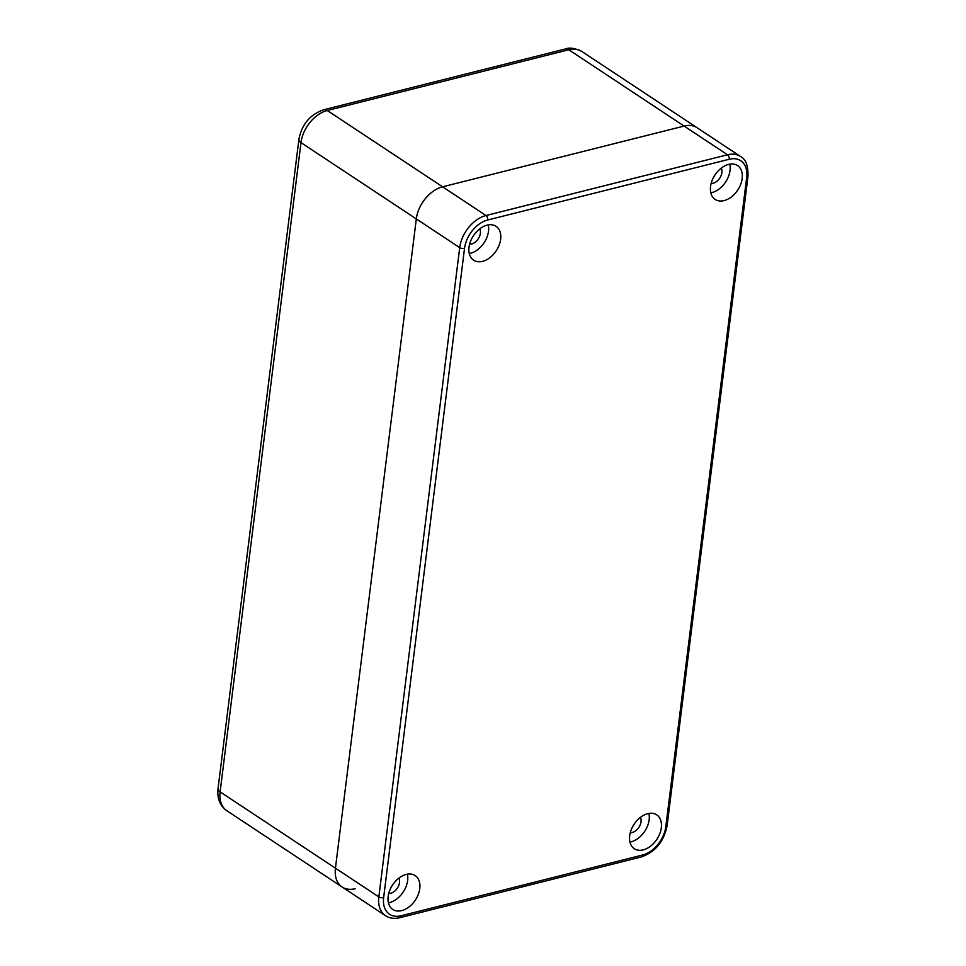<?xml version="1.0" encoding="UTF-8"?>
<svg xmlns="http://www.w3.org/2000/svg" width="966" height="966" viewBox="0 0 966 966"><rect width="100%" height="100%" fill="white"/><g stroke="black" fill="none" stroke-linecap="round" stroke-linejoin="round"><path stroke-width="1.45" d="M487.733 219.994A26.082 17.545 123.5 0 0 464.525 248.359L383.647 897.631A26.082 17.545 123.5 0 0 401.071 915.768L642.595 855.019A26.082 17.545 123.5 0 0 665.815 826.654L746.682 177.394A26.082 17.545 123.5 0 0 729.258 159.245L487.733 219.994A3.441 2.053 -104.1 0 0 485.995 215.527A29.523 19.863 123.5 0 0 459.707 247.634L378.841 896.895A29.523 19.863 123.5 0 0 385.555 915.732L342.157 887.017A29.523 19.863 -56.5 0 1 335.444 868.18A29.523 19.863 123.5 0 0 342.157 887.017A29.523 19.863 123.5 0 0 355.162 888.72M383.647 897.631A3.441 1.509 -172.9 0 1 378.841 896.895L335.444 868.18L416.31 218.92A29.523 19.863 -56.5 0 1 442.597 186.812A29.523 19.863 123.5 0 0 416.31 218.92L335.444 868.18L220.115 791.878L300.994 142.618A29.523 19.863 -56.5 0 1 327.269 110.51L568.793 49.761A29.523 19.863 -56.5 0 1 581.81 51.452L697.138 127.766A29.523 19.863 123.5 0 0 684.121 126.063A29.523 19.863 -56.5 0 1 697.138 127.766L740.536 156.48A29.523 19.863 123.5 0 0 727.519 154.777L485.995 215.527L442.597 186.812L684.121 126.063L442.597 186.812L327.269 110.51A9.841 5.856 75.9 0 0 323.779 109.738L565.303 48.988A9.841 5.856 75.9 0 1 568.793 49.761L727.519 154.777A3.441 2.053 -104.1 0 1 729.258 159.245M711.145 183.443A9.841 6.617 123.5 0 0 713.137 183.238A9.841 6.617 -56.5 0 0 720.431 176.995A9.841 6.617 -56.5 0 0 721.276 168.12M710.819 192.802A20.298 13.657 123.5 0 0 711.978 192.56A20.298 13.657 -56.5 0 0 729.777 164.16M728.618 164.401A20.298 13.657 123.5 0 0 712.051 180.63A20.298 13.657 123.5 0 0 715.166 199.431A20.298 13.657 123.5 0 0 724.114 200.602A20.298 13.657 123.5 0 0 740.68 184.373A20.298 13.657 123.5 0 0 737.565 165.572A20.298 13.657 123.5 0 0 728.618 164.401M643.247 849.863A20.298 13.657 -56.5 0 1 634.3 848.691A20.298 13.657 -56.5 0 1 631.172 829.891A20.298 13.657 -56.5 0 1 647.751 813.674A20.298 13.657 -56.5 0 1 656.699 814.833A20.298 13.657 -56.5 0 1 659.814 833.634A20.298 13.657 -56.5 0 1 643.247 849.863M487.093 225.15A20.298 13.657 -56.5 0 1 496.041 226.322A20.298 13.657 -56.5 0 1 499.156 245.123A20.298 13.657 -56.5 0 1 482.589 261.351A20.298 13.657 -56.5 0 1 473.642 260.18A20.298 13.657 -56.5 0 1 470.514 241.379A20.298 13.657 -56.5 0 1 487.093 225.15M401.711 910.612A20.298 13.657 123.5 0 0 418.29 894.383A20.298 13.657 123.5 0 0 415.163 875.594A20.298 13.657 123.5 0 0 406.227 874.423A20.298 13.657 123.5 0 0 389.648 890.64A20.298 13.657 123.5 0 0 392.776 909.441A20.298 13.657 123.5 0 0 401.711 910.612M648.898 813.42A20.298 13.657 123.5 0 1 631.1 841.833A20.298 13.657 -56.5 0 1 629.953 842.074M630.267 832.704A9.841 6.617 -56.5 0 0 632.259 832.511A9.841 6.617 123.5 0 0 639.552 826.256A9.841 6.617 123.5 0 0 640.41 817.381M488.241 224.909A20.298 13.657 -56.5 0 1 470.442 253.309A20.298 13.657 123.5 0 1 469.295 253.563M469.609 244.193A9.841 6.617 123.5 0 0 471.601 243.987A9.841 6.617 -56.5 0 0 478.895 237.745A9.841 6.617 -56.5 0 0 479.752 228.87M388.429 902.824A20.298 13.657 -56.5 0 0 389.576 902.582A20.298 13.657 123.5 0 0 407.374 874.182M398.873 878.13A9.841 6.617 123.5 0 1 398.028 887.005A9.841 6.617 123.5 0 1 390.735 893.26A9.841 6.617 -56.5 0 1 388.743 893.453M342.157 887.017L226.829 810.716A29.523 19.863 -56.5 0 1 220.115 791.878A9.841 4.323 7.1 0 1 218.026 788.727L298.892 139.466A9.841 4.323 7.1 0 0 300.994 142.618L459.707 247.634A3.441 1.509 -172.9 0 0 464.525 248.359M401.071 915.768A3.441 2.053 75.9 0 1 399.791 917.7L641.315 856.951C655.346 851.976 663.944 841.555 667.108 825.676L747.974 176.404C748.3 165.826 745.812 159.185 740.536 156.48M642.595 855.019A3.441 2.053 75.9 0 1 641.315 856.951M665.815 826.654A3.441 1.509 7.1 0 0 667.108 825.676M746.682 177.394A3.441 1.509 7.1 0 0 747.974 176.404M226.829 810.716C219.982 805.825 217.048 798.496 218.026 788.727M565.303 48.988C569.397 47.286 574.891 48.107 581.81 51.452M298.892 139.466C301.73 124.409 310.026 114.495 323.779 109.738M385.555 915.732C389.709 918.364 394.454 919.016 399.791 917.7"/></g></svg>
